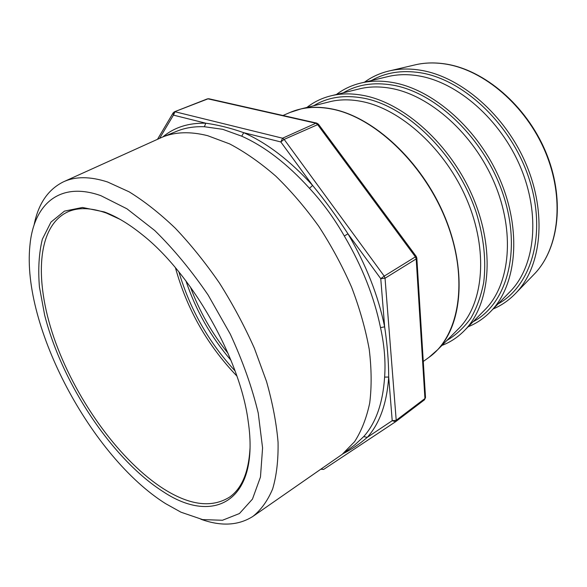 <?xml version="1.0" encoding="UTF-8"?>
<svg xmlns="http://www.w3.org/2000/svg" width="587" height="587" viewBox="0 0 587 587"><rect width="100%" height="100%" fill="white"/><g stroke="black" fill="none" stroke-linecap="round" stroke-linejoin="round"><path stroke-width="0.88" d="M236.877 376.04C207.314 345.09 186.835 308.989 175.44 267.738M178.91 271.935C189.983 309.261 208.693 342.25 235.049 370.903M163.098 491.627C112 459.1 61.973 383.34 44.663 315.16L39.432 287.006C37.972 269.169 38.94 253.246 42.337 239.225L50.974 222.091L64.445 211.129L82.444 207.468L104.325 211.936C116.299 216.361 128.957 223.963 142.303 234.734C191.758 273.579 240.23 359.031 248.198 421.415C260.151 501.958 213.338 525.284 163.098 491.627M120.027 219.325L106.43 213.088C91.234 207.644 78.401 207.218 67.923 211.804C35.748 226.597 34.156 284.093 55.86 343.138C77.682 402.418 120.819 461.756 164.213 489.235C190.232 505.495 212.068 508.093 229.722 497.02C241.903 488.325 248.661 472.131 249.996 448.439M230.962 360.271C210.799 336.74 195.794 310.281 185.94 280.902M190.393 286.948C199.316 311.139 211.87 333.277 228.064 353.345M493.102 308.997C501.892 305.277 509.707 299.744 516.545 292.414C541.522 265.845 547.084 213.558 526.106 164.184C505.231 114.81 460.7 76.537 420.409 70.198C409.931 68.503 400.033 68.642 390.715 70.601C380.919 72.707 372.158 76.574 364.454 82.209M468.14 326.776C476.93 323.232 484.737 317.831 491.554 310.582C516.567 284.218 521.836 230.992 500.205 180.136C478.669 129.272 433.272 89.422 392.696 82.503C381.917 80.617 371.784 80.69 362.304 82.723C352.582 84.858 343.945 88.784 336.388 94.514M441.945 345.42C450.728 342.074 458.513 336.813 465.293 329.659C490.284 303.56 495.186 249.394 472.836 196.983C450.589 144.563 404.304 103.019 363.492 95.468C352.42 93.37 342.074 93.37 332.455 95.476C322.828 97.625 314.324 101.61 306.942 107.428M241.719 136.191L222.73 129.316L204.379 126.733L205.795 123.211C217.96 124.877 230.603 128.039 243.722 132.684C267.07 143.023 290.029 160.611 312.6 185.426C325.117 200.615 336.909 216.75 347.966 233.817L344.32 236.003C334.23 218.379 322.623 202.478 309.496 188.31L312.6 185.426L280.813 141.944L243.722 132.684L241.719 136.191C264.693 146.457 287.285 163.824 309.496 188.31M253.562 515.951L342.221 454.323L354.57 441.71C361.453 431.049 366.501 418.142 369.722 402.99C371.754 386.672 371.586 368.761 369.216 349.25C365.54 329.08 359.67 308.402 351.613 287.219C342.382 266.116 331.435 245.806 318.763 226.303C305.328 207.622 291.005 190.907 275.802 176.144C260.371 162.76 244.999 152.018 229.693 143.925L207.637 135.678C190.305 131.334 175.197 131.826 162.298 137.145L63.91 181.625M342.221 454.323L355.04 444.689L363.705 436.603C375.929 422.853 382.9 403.02 384.617 377.096C385.74 361.665 384.375 345.178 380.515 327.627C374.161 296.795 362.091 266.256 344.32 236.003M200.827 519.216C221.057 526.539 238.417 525.6 252.916 516.399C261.112 509.854 267.694 500.689 272.662 488.912C276.558 475.675 278.363 460.164 278.069 442.378C276.492 423.484 272.647 403.196 266.535 381.521L254.398 348.311C244.383 325.858 232.716 304.081 219.421 282.993C205.406 262.705 190.665 244.397 175.183 228.086C159.576 213.213 144.219 201.121 129.111 191.817L107.612 182.007C90.024 176.305 75.217 176.291 63.198 181.948C47.863 189.674 38.148 204.093 34.046 225.21M165.629 503.653L180.979 512.202L202.632 519.598L222.466 520.258L239.445 513.537L252.461 499.111L260.467 477.04L262.58 447.947L258.236 413.079C252.102 387.523 242.783 361.196 230.273 334.084L208.121 295.019C191.274 270.365 173.459 248.844 154.675 230.456L126.975 208.818L100.913 195.684C59.089 180.796 33.452 204.848 29.886 245.843C21.712 326.328 91.433 457.112 165.629 503.653M162.775 136.954C174.214 127.364 188.559 122.786 205.795 123.211L173.429 115.125L175.065 111.757L282.567 138.209L315.872 123.233L207.981 98.843L174.464 111.787L173.238 112.763L173.429 115.125L159.613 138.319M318.499 124.275L284.145 139.39L280.813 141.944L282.567 138.209L284.145 139.39L384.214 276.125L380.758 278.671L347.966 233.817C366.017 264.532 378.241 295.54 384.646 326.834C387.281 344.327 388.631 361.064 388.697 377.045L384.617 377.096M416.278 256.468L415.398 256.857L317.435 124.363L315.872 123.233L316.929 123.16M321.067 469.064L323.694 469.387L395.506 421.782M363.705 436.603L367.264 437.359L392.219 420.696L388.697 377.045C386.877 403.335 379.738 423.447 367.264 437.359C359.721 443.919 351.635 449.371 343.021 453.729M392.219 420.696L395.623 421.708L396.21 420.307L424.937 398.529L416.198 258.926L385.043 278.245L396.21 420.307L392.219 420.696M416.821 257.898L416.198 258.926L415.398 256.857L384.214 276.125L385.043 278.245L380.758 278.671L384.646 326.834L380.515 327.627M508.694 293.045L510.969 290.712C535.175 265.185 540.612 214.769 520.464 167.06C500.41 119.352 457.522 82.195 418.597 75.87C408.251 74.153 398.492 74.285 389.32 76.259L386.151 77.014M465.293 329.659L485.86 308.806C510.088 283.484 515.232 232.173 494.445 183.041C473.76 133.902 430.036 95.211 390.847 88.321C380.207 86.414 370.228 86.48 360.902 88.527L332.455 95.476M282.971 115.492L289.978 112.477C302.415 107.098 316.606 106.005 332.55 109.204C375.863 117.811 425.824 166.004 447.301 223.669C468.954 281.327 458.843 336.468 428.914 357.395L437.755 349.632L459.46 327.817C483.659 302.76 488.443 250.546 466.966 199.918C445.592 149.281 401.009 108.962 361.592 101.448C350.681 99.32 340.497 99.313 331.039 101.426L301.175 108.866C310.905 106.702 321.441 106.783 332.792 109.123C373.78 117.363 420.967 160.699 443.977 214.739C467.105 268.773 462.644 323.877 437.755 349.632L432.824 354.313M532.747 275.677L535.036 273.322C559.162 247.641 564.819 198.142 545.279 151.82C525.82 105.499 483.769 69.787 445.151 63.998C435.114 62.457 425.59 62.633 416.594 64.526L413.395 65.274M371.395 80.551C385.454 72.495 401.772 69.897 420.351 72.751C464.046 79.531 512.128 125.178 529.415 179.732C546.915 234.279 531.272 285.862 498.092 303.897M343.256 92.834C357.285 84.535 373.75 81.96 392.666 85.115C436.647 92.511 485.713 139.977 503.661 196.029C521.836 252.087 506.376 304.293 473.1 321.742M313.715 105.741C327.678 97.193 344.268 94.654 363.485 98.139C407.708 106.218 457.794 155.614 476.461 213.242C483.923 237.977 486.329 261.076 483.688 282.552C481.054 296.017 476.761 307.926 470.796 318.271C464.009 327.583 456.033 334.986 446.868 340.475M204.379 126.733C194.238 126.352 185.059 127.849 176.841 131.217L162.298 137.145M294.63 110.694L301.175 108.866L289.978 112.477M425.509 397.348L424.452 399.828L395.799 421.576M209.023 98.799L207.38 98.88L208.781 98.741L316.664 123.101L318.433 124.18L416.249 256.438L416.836 258.126L425.524 397.604L424.452 399.828L395.623 421.708L323.694 469.387M320.832 469.233L323.664 469.409M491.554 310.582L508.694 293.038M362.304 82.723L386.158 77.014M390.715 70.601L416.594 64.526C425.714 62.604 435.349 62.42 445.482 63.968C484.341 69.809 526.238 105.433 545.616 151.607C565.061 197.768 559.433 247.303 535.036 273.322L516.545 292.414M428.914 357.395L423.271 361.46M157.514 139.266L173.084 113.027M174.464 111.787L207.38 98.88"/></g></svg>
